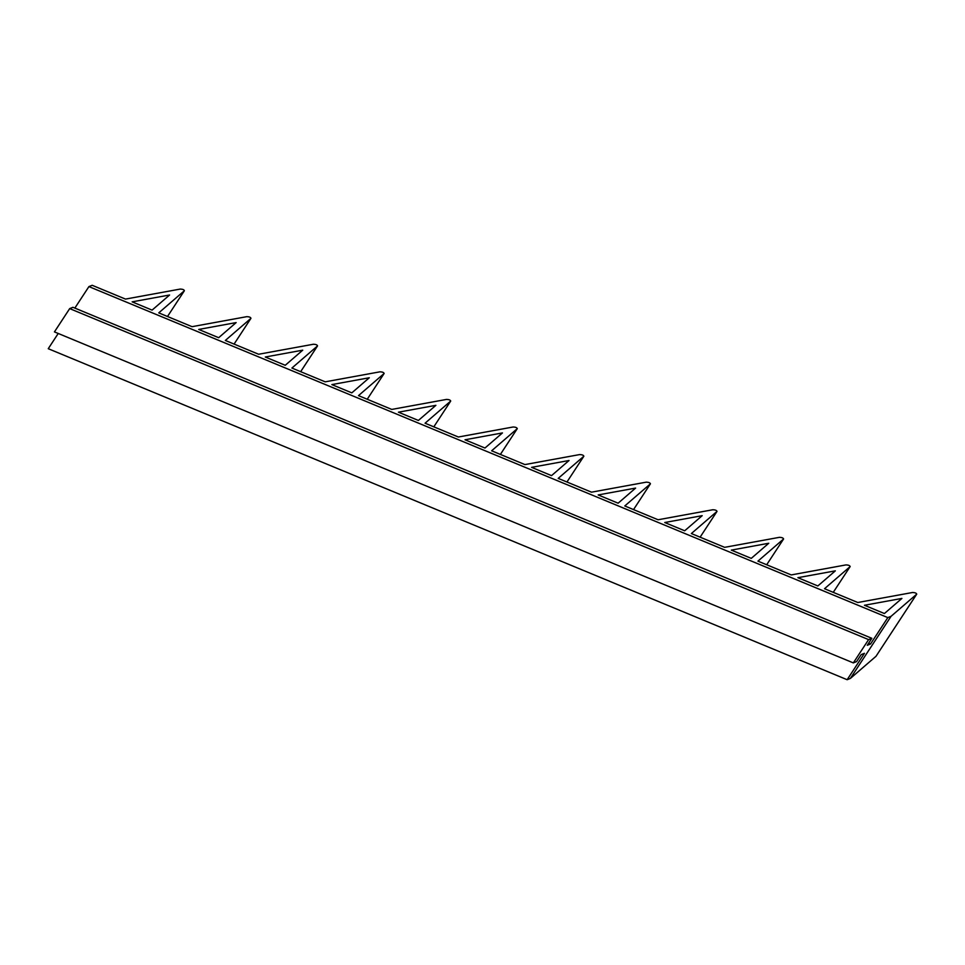 <?xml version="1.0" encoding="UTF-8"?>
<svg xmlns="http://www.w3.org/2000/svg" width="965" height="965" viewBox="0 0 965 965"><rect width="100%" height="100%" fill="white"/><g stroke="black" fill="none" stroke-linecap="round" stroke-linejoin="round"><path stroke-width="1.45" d="M300.67 371.682L317.521 345.928C317.304 344.903 315.941 344.336 313.432 344.24L258.62 354.252L225.328 340.464L250.936 318.341L234.085 344.083L250.936 318.341C250.731 317.316 249.368 316.749 246.859 316.653L192.047 326.677L158.755 312.877L184.363 290.755L167.5 316.508L184.363 290.755C184.158 289.741 182.795 289.174 180.274 289.066L125.474 299.09L92.182 285.29L88.925 286.593L74.848 308.088M300.658 371.67L317.521 345.928L291.913 368.051L325.193 381.838L380.005 371.815C382.514 371.923 383.877 372.49 384.094 373.515L358.485 395.626L391.766 409.425L446.578 399.401C449.087 399.51 450.45 400.077 450.667 401.09L425.058 423.213L458.351 437.012L513.151 426.988C515.66 427.085 517.023 427.652 517.24 428.677L491.631 450.8L524.924 464.587L579.724 454.563C582.245 454.672 583.608 455.239 583.813 456.264L558.204 478.387L591.497 492.174L646.297 482.15C648.818 482.259 650.181 482.826 650.386 483.851L624.777 505.962L658.07 519.761L712.882 509.737C715.391 509.846 716.754 510.401 716.971 511.426L691.362 533.548L724.643 547.336L779.455 537.324C781.964 537.421 783.327 537.988 783.544 539.013L757.935 561.135L791.216 574.923L846.028 564.899C848.537 565.008 849.9 565.574 850.117 566.6L824.508 588.722L857.788 602.51L912.601 592.486C915.11 592.594 916.473 593.161 916.69 594.187L891.081 616.297L887.824 617.6L88.925 286.593M876.111 656.14L916.75 594.114L876.015 656.284L850.406 678.395L847.149 679.71L48.25 348.703L58.226 333.468M850.177 566.527L833.253 592.341L850.177 566.527M783.604 538.952L766.68 564.754L783.604 538.952M717.031 511.366L700.107 537.179L717.031 511.366M650.446 483.779L633.535 509.592L650.446 483.779M583.873 456.192L566.95 482.005L583.873 456.192M500.389 454.431L517.3 428.617L500.377 454.419M450.727 401.03L433.804 426.844L450.727 401.03M384.154 373.443L367.231 399.257L384.154 373.443M835.34 570.846L817.837 585.96L797.886 577.685L835.34 570.846M369.306 377.749L351.815 392.864L331.864 384.601L369.306 377.749M435.891 405.336L418.388 420.451L398.436 412.188L435.891 405.336M598.167 494.936L635.609 488.085L618.119 503.199L598.167 494.936M302.733 350.174L285.242 365.289L265.291 357.014L302.733 350.174M502.463 432.923L484.961 448.037L465.009 439.775L502.463 432.923M551.534 475.624L531.594 467.35L569.036 460.51L551.534 475.624M236.16 322.587L218.669 337.702L198.718 329.439L236.16 322.587M684.692 530.786L664.74 522.523L702.182 515.672L684.692 530.786M901.913 598.421L884.41 613.535L864.459 605.272L901.913 598.421M169.587 295L152.084 310.115L132.145 301.852L169.587 295M768.755 543.259L751.265 558.373L731.313 550.11L768.755 543.259M871.853 638.311L72.954 307.304L69.697 308.607L54.438 331.9L853.337 662.907L868.597 639.614L871.853 638.311L867.27 645.296L870.539 643.993L887.824 617.6M868.645 643.209L870.539 643.993M850.406 678.395L891.081 616.297M69.697 308.607L868.597 639.614M847.149 679.71L864.435 653.317L861.178 654.62L856.594 661.604L853.337 662.907"/></g></svg>
